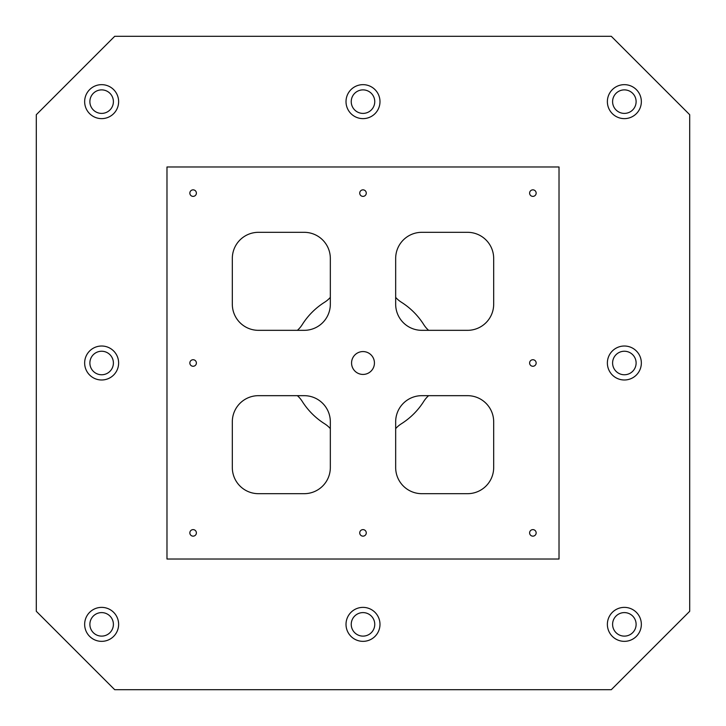 <?xml version="1.0" encoding="UTF-8"?>
<svg xmlns="http://www.w3.org/2000/svg" width="726" height="726" viewBox="0 0 726 726"><rect width="100%" height="100%" fill="white"/><g stroke="black" fill="none" stroke-linecap="round" stroke-linejoin="round"><path stroke-width="1.09" d="M114.708 689.7L36.3 611.292L36.3 114.708L114.708 36.3L611.292 36.3L689.7 114.708L689.7 611.292L611.292 689.7L114.708 689.7M89.879 624.36A11.761 11.761 0 0 1 107.521 614.178A11.761 11.761 0 0 1 107.521 634.542A11.761 11.761 0 0 1 89.879 624.36M101.64 118.628A16.988 16.988 0 0 1 86.929 93.146A16.988 16.988 0 0 1 116.351 93.146A16.988 16.988 0 0 1 101.64 118.628M101.64 641.348A16.988 16.988 0 0 1 86.929 615.866A16.988 16.988 0 0 1 116.351 615.866A16.988 16.988 0 0 1 101.64 641.348M89.879 101.64A11.761 11.761 0 0 1 107.521 91.458A11.761 11.761 0 0 1 107.521 111.822A11.761 11.761 0 0 1 89.879 101.64M363 374.435A11.434 11.434 0 0 1 353.099 357.283A11.434 11.434 0 0 1 372.901 357.283A11.434 11.434 0 0 1 363 374.435M193.116 536.151A3.267 3.267 0 0 1 190.285 531.25A3.267 3.267 0 0 1 195.947 531.25A3.267 3.267 0 0 1 193.116 536.151M532.884 366.267A3.267 3.267 0 0 1 530.053 361.366A3.267 3.267 0 0 1 535.715 361.366A3.267 3.267 0 0 1 532.884 366.267M532.884 536.151A3.267 3.267 0 0 1 530.053 531.25A3.267 3.267 0 0 1 535.715 531.25A3.267 3.267 0 0 1 532.884 536.151M532.884 196.383A3.267 3.267 0 0 1 530.053 191.482A3.267 3.267 0 0 1 535.715 191.482A3.267 3.267 0 0 1 532.884 196.383M363 196.383A3.267 3.267 0 0 1 360.169 191.482A3.267 3.267 0 0 1 365.831 191.482A3.267 3.267 0 0 1 363 196.383M193.116 196.383A3.267 3.267 0 0 1 190.285 191.482A3.267 3.267 0 0 1 195.947 191.482A3.267 3.267 0 0 1 193.116 196.383M193.116 366.267A3.267 3.267 0 0 1 190.285 361.366A3.267 3.267 0 0 1 195.947 361.366A3.267 3.267 0 0 1 193.116 366.267M363 536.151A3.267 3.267 0 0 1 360.169 531.25A3.267 3.267 0 0 1 365.831 531.25A3.267 3.267 0 0 1 363 536.151M493.68 304.194L493.68 258.456A26.136 26.136 0 0 0 467.544 232.32L421.806 232.32A26.136 26.136 0 0 0 395.67 258.456L395.67 304.194A26.136 26.136 0 0 0 421.806 330.33L467.544 330.33A26.136 26.136 0 0 0 493.68 304.194M330.33 304.194L330.33 258.456A26.136 26.136 0 0 0 304.194 232.32L258.456 232.32A26.136 26.136 0 0 0 232.32 258.456L232.32 304.194A26.136 26.136 0 0 0 258.456 330.33L304.194 330.33A26.136 26.136 0 0 0 330.33 304.194M232.32 421.806L232.32 467.544A26.136 26.136 0 0 0 258.456 493.68L304.194 493.68A26.136 26.136 0 0 0 330.33 467.544L330.33 421.806A26.136 26.136 0 0 0 304.194 395.67L258.456 395.67A26.136 26.136 0 0 0 232.32 421.806M421.806 493.68L467.544 493.68A26.136 26.136 0 0 0 493.68 467.544L493.68 421.806A26.136 26.136 0 0 0 467.544 395.67L421.806 395.67A26.136 26.136 0 0 0 395.67 421.806L395.67 467.544A26.136 26.136 0 0 0 421.806 493.68M166.98 166.98L166.98 559.02L559.02 559.02L559.02 166.98L166.98 166.98M297.379 395.67A26.136 26.136 0 0 1 302.197 401.333A71.874 71.874 0 0 0 324.667 423.803A26.136 26.136 0 0 1 330.33 428.621M428.621 330.33A26.136 26.136 0 0 1 423.803 324.667A71.874 71.874 0 0 0 401.333 302.197A26.136 26.136 0 0 1 395.67 297.379M330.33 297.379A26.136 26.136 0 0 1 324.667 302.197A71.874 71.874 0 0 0 302.197 324.667A26.136 26.136 0 0 1 297.379 330.33M395.67 428.621A26.136 26.136 0 0 1 401.333 423.803A71.874 71.874 0 0 0 423.803 401.333A26.136 26.136 0 0 1 428.621 395.67M89.879 363A11.761 11.761 0 0 1 107.521 352.818A11.761 11.761 0 0 1 107.521 373.182A11.761 11.761 0 0 1 89.879 363M363 641.348A16.988 16.988 0 0 1 348.289 615.866A16.988 16.988 0 0 1 377.711 615.866A16.988 16.988 0 0 1 363 641.348M624.36 641.348A16.988 16.988 0 0 1 609.649 615.866A16.988 16.988 0 0 1 639.071 615.866A16.988 16.988 0 0 1 624.36 641.348M624.36 379.988A16.988 16.988 0 0 1 609.649 354.506A16.988 16.988 0 0 1 639.071 354.506A16.988 16.988 0 0 1 624.36 379.988M624.36 118.628A16.988 16.988 0 0 1 609.649 93.146A16.988 16.988 0 0 1 639.071 93.146A16.988 16.988 0 0 1 624.36 118.628M363 118.628A16.988 16.988 0 0 1 348.289 93.146A16.988 16.988 0 0 1 377.711 93.146A16.988 16.988 0 0 1 363 118.628M101.64 379.988A16.988 16.988 0 0 1 86.929 354.506A16.988 16.988 0 0 1 116.351 354.506A16.988 16.988 0 0 1 101.64 379.988M351.239 101.64A11.761 11.761 0 0 1 368.881 91.458A11.761 11.761 0 0 1 368.881 111.822A11.761 11.761 0 0 1 351.239 101.64M612.599 101.64A11.761 11.761 0 0 1 630.241 91.458A11.761 11.761 0 0 1 630.241 111.822A11.761 11.761 0 0 1 612.599 101.64M612.599 363A11.761 11.761 0 0 1 630.241 352.818A11.761 11.761 0 0 1 630.241 373.182A11.761 11.761 0 0 1 612.599 363M612.599 624.36A11.761 11.761 0 0 1 630.241 614.178A11.761 11.761 0 0 1 630.241 634.542A11.761 11.761 0 0 1 612.599 624.36M351.239 624.36A11.761 11.761 0 0 1 368.881 614.178A11.761 11.761 0 0 1 368.881 634.542A11.761 11.761 0 0 1 351.239 624.36"/></g></svg>
